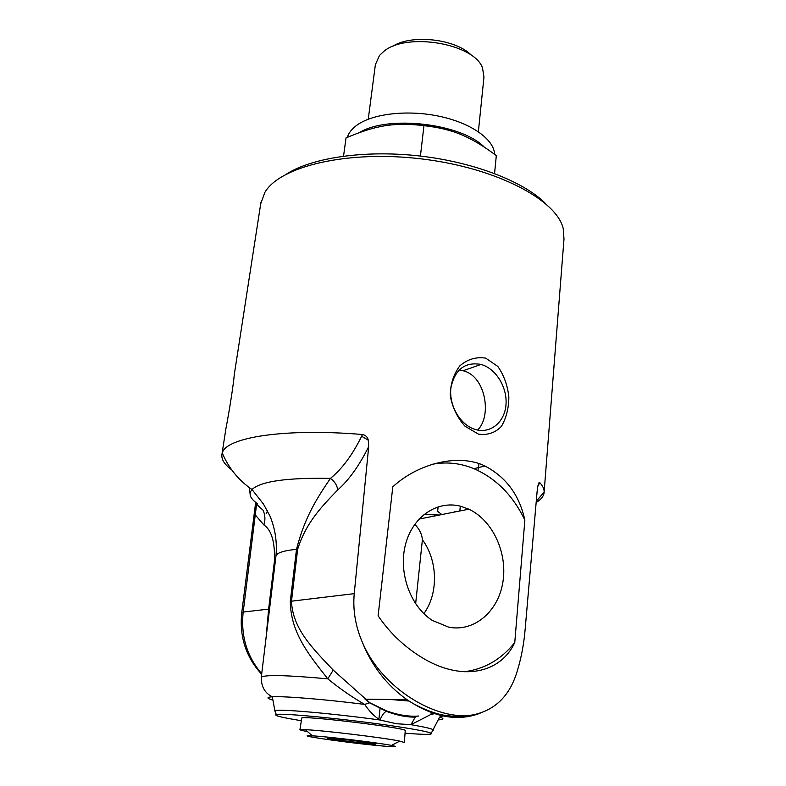 <?xml version="1.0" encoding="UTF-8"?>
<svg xmlns="http://www.w3.org/2000/svg" width="786" height="786" viewBox="0 0 786 786"><rect width="100%" height="100%" fill="white"/><g stroke="black" fill="none" stroke-linecap="round" stroke-linejoin="round"><path stroke-width="1.18" d="M536.17 502.46C540.807 499.709 543.431 496.585 544.05 493.097L544.148 491.997C544.246 489.049 542.782 485.925 539.776 482.624L539.068 482.633L537.879 485.925L537.103 491.584L525.235 628.338C524.016 643.253 521.442 657.204 517.512 670.183C510.32 695.207 495.602 710.082 473.369 714.798C437.389 721.656 381.593 688.841 362.13 641.73C355.38 625.774 352.747 609.749 354.24 593.646L368.693 446.645L368.3 440.209C367.563 437.006 365.608 435.11 362.425 434.511C284.522 427.928 225.749 437.458 222.271 453.05L221.976 454.121C221.092 459.162 224.324 464.388 231.674 469.812M423.959 514.457L439.374 515.036M260.716 203.8L264.853 192.413C279.845 166.318 347.55 149.861 421.944 158.959C496.379 167.87 556.645 199.821 563.218 228.52L563.994 239.003L544.148 491.731M234.533 372.977L234.267 374.696C233.648 383.293 229.414 410.695 226.024 427.987L225.435 431.76M485.689 358.121L497.803 366.423C503.905 375.187 507.589 385.395 508.856 397.058C508.758 408.111 506.322 417.828 501.537 426.209C495.514 432.722 487.821 435.365 478.458 434.137L465.066 426.267C457.364 417.749 452.441 407.6 450.299 395.839C450.27 384.56 453.414 374.598 459.731 365.952C467.405 359.271 476.061 356.667 485.689 358.121M514.771 642.516C501.016 672.806 461.795 682.916 420.215 656.487C403.228 645.738 389.198 632.18 378.115 615.811L392.804 486.809C418.742 462.915 459.152 453.335 484.962 466C506.135 477.112 519.438 495.151 524.861 520.126L514.771 642.516C501.222 659.523 484.274 669.279 463.927 671.794M414.753 524.301C419.341 528.909 421.885 534.058 422.396 539.736L415.637 603.776M459.034 370L463.956 370.953C485.856 377.044 491.948 416.216 477.623 430.04M404.358 742.505L399.76 741.11C384.501 737.818 322.142 730.273 305.381 729.683L299.898 729.87L307.857 731.874M299.898 729.87L301.755 718.188C299.23 714.828 410.469 728.288 405.242 730.715L404.368 742.416M378.881 719.249L380.09 708.353M351.843 740.353L376.16 743.772L375.335 744.597L327.389 738.811L327.212 737.858L351.843 740.353M327.389 738.811L327.497 737.887M351.204 742.131L351.411 740.314M375.335 744.597L375.433 743.664M388.657 746.464C362.434 744.833 286.654 734.37 312.356 735.843C326.583 736.492 378.439 742.76 391.448 745.413C397.49 746.631 396.566 746.975 388.657 746.464M477.967 470.49L478.988 463.671M481.828 364.665C496.428 369.204 507.569 387.97 505.958 405.085C504.553 422.269 490.493 433.921 475.609 429.559L473.752 428.94C459.437 423.801 448.777 404.682 450.918 387.803C454.848 369.479 464.89 361.688 481.022 364.419L481.828 364.665M545.278 203.299C523.702 181.576 474.125 162.191 419.724 155.992C365.313 149.792 312.808 157.524 286.949 173.775M423.851 613.64C438.657 593.391 437.822 560.497 422.396 539.736M448.737 627.179L432.3 620.409C410.096 606.222 398.119 572.12 405.547 544.334C412.778 516.441 437.321 500.181 460.547 506.213L468.849 509.19C492.517 520.224 507.638 552.597 502.932 581.876C498.481 611.213 474.351 632.278 448.737 627.179M524.861 520.126C513.022 495.494 496.035 478.34 473.899 468.672C460.252 463.082 446.409 461.618 432.349 464.28M301.352 720.713C281.81 717.53 273.449 715.476 276.269 714.543C280.897 712.686 349.652 719.387 395.407 726.323C416.452 729.506 428.399 731.835 431.229 733.289C432.939 734.733 424.214 734.694 405.055 733.191M362.425 434.511L361.648 436.24L368.3 440.209M361.648 436.24C352.541 454.799 342.126 468.849 330.425 478.389C334.689 481.415 337.115 485.276 337.695 489.973C348.905 480.079 359.241 465.636 368.693 446.645M250.066 493.49L249.231 487.556M537.771 486.485L539.776 482.624M538.97 484.205L538.233 484.441M255.204 508.218L255.617 515.311L263.919 524.999C265.481 519.733 265.196 514.801 263.055 510.212L256.58 504.317L243.188 612.048L241.774 612.53L255.489 503.777L256.609 504.455M256.04 502.618L256.59 504.307M266.159 513.759L267.495 510.92M263.919 524.999C271.504 530.01 275.021 541.868 274.481 560.585L268.625 609.16L266.051 637.937M257.729 503.836C250.095 498.629 248.189 493.854 252.021 489.511C260.687 481.307 286.821 477.603 330.425 478.389C317.76 497.135 304.87 516.422 296.499 549.345L290.299 601.329C290.643 632.612 308.564 654.443 327.791 678.839C339.66 688.536 351.951 697.064 364.675 704.403C369.214 711.173 374.313 716.37 379.982 720.005L396.301 723.719L410.97 724.682L430.414 714.7L434.403 713.668M275.09 711.536L274.854 710.672C277.36 708.658 332.478 713.423 379.982 720.005C381.957 715.329 384.049 712.44 386.26 711.32L387.066 711.104L369.862 702.772L364.675 704.403C324.146 699.265 283.707 696.013 272.329 696.789C264.872 693.144 261.198 686.65 261.286 677.336C264.027 674.585 286.202 675.095 327.791 678.839L333.225 670.114C312.592 648.214 292.687 628.957 291.478 601.241L297.668 549.188C306.363 521.56 323.125 505.231 337.695 489.973M369.862 702.772L333.225 670.114M433.106 730.42L433.391 729.86C432.172 728.769 424.705 727.04 410.97 724.682L415.263 717.097L417.7 716.095M418.683 716.017C409.26 716.793 398.728 715.162 387.066 711.104M433.892 712.647L433.4 712.794M362.13 641.73C371.758 665.88 386.683 685.176 406.922 699.628L406.981 699.668C433.4 717.323 457.786 721.843 480.128 713.207M359.595 132.48C387.95 114.953 460.91 123.402 484.117 146.933M398.109 124.404C415.077 123.549 431.74 125.446 448.089 130.093M347.373 137.324C348.738 132.795 351.99 128.688 357.129 125.013C373.193 113.469 408.465 109.539 440.022 116.426C471.62 123.255 494.099 139.525 494.6 154.282M471.728 55.639C456.528 38.868 410.803 33.719 392.185 46.669M494.571 173.51L496.31 155.579C470.283 136.351 453.316 129.081 423.959 125.652C394.317 122.144 375.993 125.279 346.017 137.914L343.551 156.129M423.959 125.652L420.422 156.07M375.374 64.678L379.491 55.462L383.539 51.621C405.782 31.921 474.066 43.338 482.516 67.93L483.97 77.028L478.369 131.714M454.868 511.647L455.556 511.824M274.481 560.585L275.434 560.359M261.718 673.73C246.883 656.507 240.703 635.943 243.188 612.048L269.549 609.012M390.445 699.481L409.113 701.053M438.392 719.868C443.972 719.563 444.395 718.62 439.649 717.038L442.911 715.958M276.269 714.543L274.854 710.672L272.32 696.789C266.395 697.182 266.533 698.273 272.732 700.071M261.286 677.336L275.955 556.046C276.78 552.833 283.628 550.593 296.499 549.345L297.668 549.188M290.299 601.329L354.24 593.646M222.271 453.05C228.687 468.151 238.6 480.305 252.021 489.511L263.536 504.17L270.02 516.156C275.257 528.89 277.232 542.193 275.955 556.046L275.886 556.606M260.942 202.326L234.267 374.667M226.014 428.026L221.976 454.121M544.128 492.026L544.05 493.097M391.448 745.413L399.76 741.11M312.356 735.843L305.381 729.683M481.022 364.419L463.16 370.727M419.007 519.084L468.849 509.19M484.962 466L473.899 468.672M536.268 501.311L544.148 491.997M539.068 482.633L538.4 483.921M261.659 674.26C245.851 656.998 239.219 636.424 241.774 612.53M415.263 717.097C406.853 717.304 397.185 715.388 386.26 711.33L369.528 702.763L365.058 699.137M431.013 713.826L433.057 713.216M365.126 699.196L406.981 699.668M439.649 717.038L431.229 733.289M406.922 699.628C419.41 708.373 437.497 714.15 440.032 714.317C442.38 715.309 461.156 718.178 473.369 714.798M368.251 119.207L375.482 63.892M441.85 514.545L437.723 511.44M459.839 510.979L460.311 506.155M437.606 511.676L438.107 506.793"/></g></svg>
